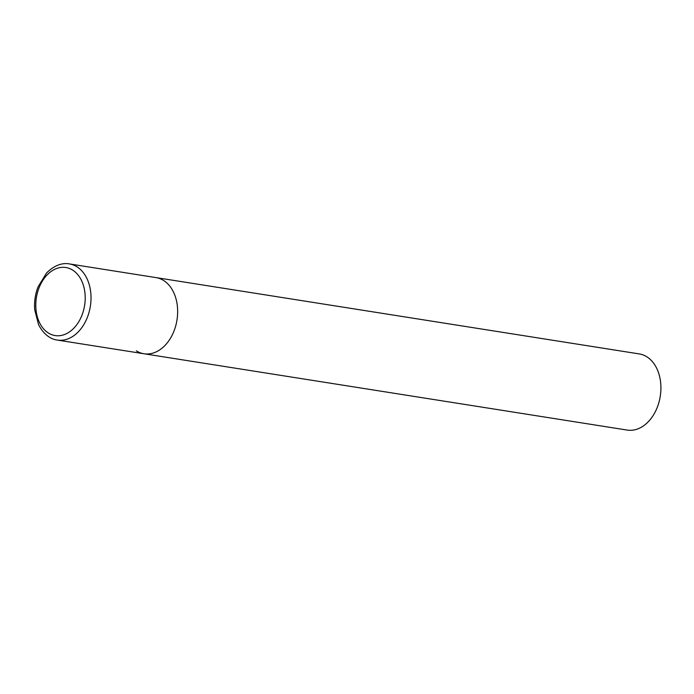 <?xml version="1.0" encoding="UTF-8"?>
<svg xmlns="http://www.w3.org/2000/svg" width="694" height="694" viewBox="0 0 694 694"><rect width="100%" height="100%" fill="white"/><g stroke="black" fill="none" stroke-linecap="round" stroke-linejoin="round"><path stroke-width="1.04" d="M174.055 330.882A38.552 27.335 -81 0 0 156.003 277.6A38.552 27.335 99 0 1 163.637 280.506A38.552 27.335 99 0 1 175.808 325.521A38.552 27.335 99 0 1 143.979 353.758A38.552 27.335 -81 0 0 174.055 330.882M69.374 263.92C64.802 262.965 55.919 263.503 46.541 273.028L38.031 286.926C35.221 294.291 34.11 301.89 34.7 309.715L38.569 324.653C44.494 336.278 52.64 339.548 57.35 340.077A38.552 27.335 -81 0 0 87.427 317.201A38.552 27.335 -81 0 0 69.374 263.92L639.269 353.923A38.552 27.335 99 0 1 646.895 356.837A38.552 27.335 99 0 1 659.074 401.843A38.552 27.335 99 0 1 627.237 430.08L143.979 353.758A38.552 27.335 99 0 1 136.354 350.852M81.996 315.128A34.44 24.42 -81 0 0 72.688 270.122A34.44 24.42 -81 0 0 39.003 287.958A34.44 24.42 -81 0 0 48.311 332.964A34.44 24.42 -81 0 0 81.996 315.128M143.979 353.758L57.35 340.077"/></g></svg>
